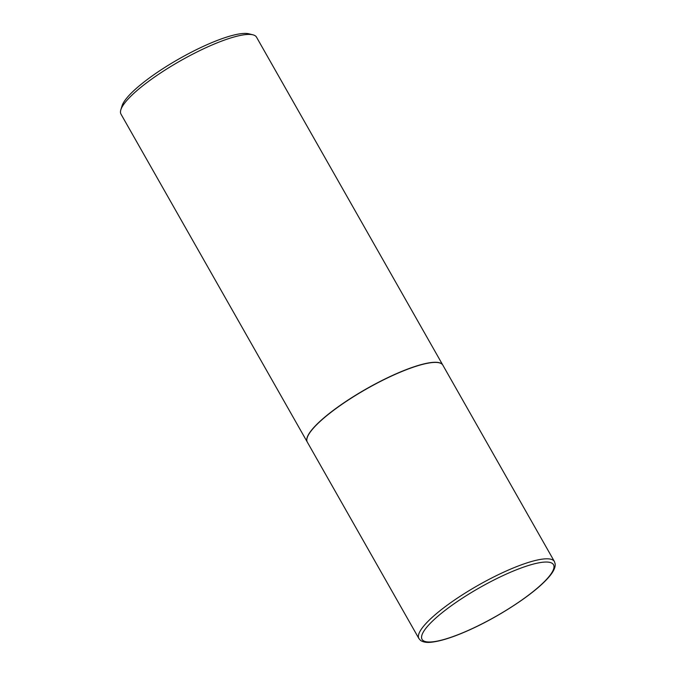 <?xml version="1.0" encoding="UTF-8"?>
<svg xmlns="http://www.w3.org/2000/svg" width="676" height="676" viewBox="0 0 676 676"><rect width="100%" height="100%" fill="white"/><g stroke="black" fill="none" stroke-linecap="round" stroke-linejoin="round"><path stroke-width="1.01" d="M391.522 376.042A77.934 17.001 -29.6 0 1 442.839 365.141L554.413 561.545A77.934 17.001 -29.6 0 0 503.096 572.445A77.934 17.001 -29.6 0 0 418.892 638.533L307.318 442.129A77.934 17.001 -29.6 0 1 391.522 376.042M307.284 442.062A77.934 17.001 -29.6 0 1 307.242 442.003A77.934 17.001 -29.6 0 1 308.738 434.144A77.934 17.001 -29.6 0 1 379.101 381.957A77.934 17.001 -29.6 0 1 442.763 365.015A77.934 17.001 -29.6 0 1 442.805 365.082M307.242 442.003L120.987 114.126A77.934 17.001 -29.6 0 1 120.827 109.85A77.934 17.001 -29.6 0 1 122.483 106.276A77.934 17.001 -29.6 0 1 185.148 58.178A77.934 17.001 -29.6 0 1 252.917 34.814A77.934 17.001 -29.6 0 1 256.508 37.146L442.763 365.015M120.827 109.85L122.043 105.836A74.816 16.317 -29.6 0 1 123.632 102.406A74.816 16.317 -29.6 0 1 183.787 56.235A74.816 16.317 -29.6 0 1 248.852 33.8L252.917 34.814M503.73 575.259A75.594 16.494 -29.6 0 1 552.064 572.302A75.594 16.494 -29.6 0 1 471.831 628.79A75.594 16.494 -29.6 0 1 423.497 631.747A75.594 16.494 -29.6 0 1 503.73 575.259M418.892 638.533L420.506 640.375C423.058 642.166 426.733 642.775 431.516 642.2C441.521 641.068 454.906 636.648 471.687 628.933C498.339 616.706 528.37 597.407 543.436 582.746C551.785 574.794 555.697 568.508 555.173 563.902L554.413 561.545"/></g></svg>
